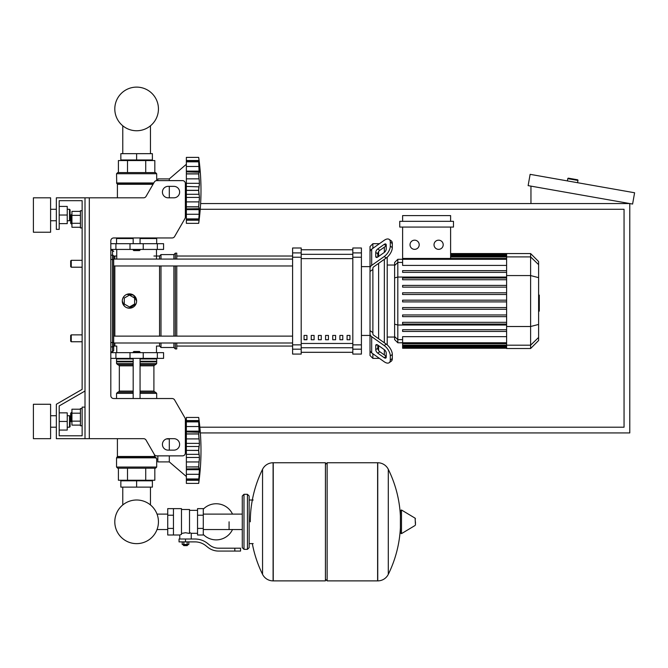 <?xml version="1.0" encoding="UTF-8"?>
<svg xmlns="http://www.w3.org/2000/svg" width="668" height="668" viewBox="0 0 668 668"><rect width="100%" height="100%" fill="white"/><g stroke="black" fill="none" stroke-linecap="round" stroke-linejoin="round"><path stroke-width="1" d="M89.312 197.82L89.312 438.667L85.011 438.667L85.011 197.82L143.57 197.82A2.864 2.864 0 0 0 146.05 196.384L154.325 182.055A2.864 2.864 0 0 1 156.813 180.619L182.498 180.619A2.864 2.864 0 0 1 185.362 183.483L185.362 217.125A2.864 2.864 0 0 1 184.978 218.553L174.607 236.53A2.864 2.864 0 0 1 172.119 237.958L113.685 237.958A2.864 2.864 0 0 0 110.813 240.831L110.813 395.656A2.864 2.864 0 0 0 113.685 398.529A2.864 2.864 0 0 1 110.813 395.656M89.312 438.667L143.57 438.667A2.864 2.864 0 0 1 146.05 440.103L154.325 454.44A2.864 2.864 0 0 0 156.813 455.868L182.498 455.868A2.864 2.864 0 0 0 185.362 453.004L185.362 419.362A2.864 2.864 0 0 0 184.978 417.934L174.607 399.957A2.864 2.864 0 0 0 172.119 398.529L113.685 398.529M168.161 186.355A5.736 5.736 0 0 0 162.424 192.083A5.736 5.736 0 0 0 168.161 197.82L173.897 197.82A5.736 5.736 0 0 0 179.625 192.083A5.736 5.736 0 0 0 173.897 186.355L168.161 186.355M173.897 438.667A5.736 5.736 0 0 1 179.625 444.404A5.736 5.736 0 0 1 173.897 450.14L168.161 450.14A5.736 5.736 0 0 1 162.424 444.404A5.736 5.736 0 0 1 168.161 438.667L173.897 438.667M154.325 182.055A2.864 2.864 0 0 1 156.813 180.619L157.84 180.619L157.84 178.899L169.305 178.899L169.305 180.619M182.498 180.619A2.864 2.864 0 0 1 185.362 183.483M186.364 216.457L185.362 215.597L185.362 217.125A2.864 2.864 0 0 1 184.978 218.553L174.607 236.53A2.864 2.864 0 0 1 172.119 237.958M85.011 197.82L56.337 197.82L56.337 229.358L59.202 229.358L59.202 200.684L82.139 200.684L82.139 210.721L80.419 210.721L80.419 227.93L82.139 227.93L82.139 260.328L71.251 260.328L71.251 267.208L70.674 266.632L70.674 260.896L71.251 260.328M71.251 214.737L70.674 215.313L70.674 223.337L71.251 223.914L71.251 214.737L71.935 214.737M80.419 211.38L71.935 211.38L71.935 227.27L80.419 227.27M80.419 215.355L71.935 215.355M80.419 223.296L71.935 223.296M82.139 425.766L80.419 425.766L80.419 408.565L82.139 408.565M71.251 412.574L71.251 421.75L70.674 421.182L70.674 413.15L71.935 412.574M80.419 425.107L71.935 425.107L71.935 409.217L80.419 409.217M80.419 421.141L71.935 421.141M80.419 413.191L71.935 413.191M168.161 438.667A5.736 5.736 0 0 0 166.365 438.951L169.305 438.951L169.305 450.14M186.364 424.33L185.362 425.19L185.362 419.362M184.978 417.934L174.607 399.957M59.202 200.684L82.139 200.684L59.202 200.684L82.139 200.684L82.139 389.361L56.337 404.265L56.337 438.667L85.011 438.667M85.011 407.129L82.139 407.129L82.139 435.803L59.202 435.803L59.202 405.919L85.011 391.022M122.77 480.242L122.77 480.818L122.77 480.242M122.77 487.122L122.77 504.958A21.819 21.819 0 0 0 114.804 521.817A21.819 21.819 0 0 1 136.623 499.998A21.819 21.819 0 0 1 158.441 521.817A21.819 21.819 0 0 1 136.623 543.635A21.819 21.819 0 0 1 114.804 521.817A21.819 21.819 0 0 0 136.623 543.635A21.819 21.819 0 0 0 158.441 521.817A21.819 21.819 0 0 1 136.623 543.635A21.819 21.819 0 0 1 122.77 504.958A21.819 21.819 0 0 0 132.698 543.284A21.819 21.819 0 0 0 157.03 529.532L167.726 529.532M150.467 480.242L150.467 480.818L150.467 480.242M150.467 487.122L150.467 504.958A21.819 21.819 0 0 1 157.03 514.11A21.819 21.819 0 0 0 150.467 504.958A21.819 21.819 0 0 1 157.03 514.11L167.726 514.11M122.77 160.545L122.77 159.969L122.77 160.545M122.77 153.665L122.77 125.801M150.467 160.545L150.467 159.969L150.467 160.545M150.467 153.665L150.467 125.801M71.251 334.877L70.674 335.445L70.674 341.181L71.251 341.757L71.251 334.877L82.139 334.877L82.139 267.208L82.139 334.877M200.233 209.293L624.054 209.293L624.054 427.203L199.857 427.203M200.35 432.931L629.782 432.931L629.782 203.556L200.625 203.556M577.494 179.775L568.46 178.181L577.494 179.775A0.576 0.576 0 0 1 577.962 180.444L577.561 182.698M568.46 178.181A0.576 0.576 0 0 0 567.792 178.648L567.399 180.911M530.96 203.556L530.96 186.13M634.6 192.76L632.604 204.049L528.129 185.629L530.125 174.34L634.6 192.76M229.082 521.817L229.082 529.532L229.082 521.817M203.281 534.458A18.061 18.061 0 0 0 232.514 529.532M232.514 514.11A18.061 18.061 0 0 0 203.281 509.175M173.463 508.632L181.487 508.632L181.487 534.358L179.767 535.01L167.726 535.01L167.726 508.632L173.463 508.632L173.463 535.01M197.544 533.289L191.24 533.289L191.24 539.018M197.544 515.22L197.544 535.01L203.281 535.01L203.281 508.632L197.544 508.632L197.544 515.22L203.281 515.22M197.544 510.352L189.52 510.352M189.52 532.53L191.24 533.289M181.487 533.448L185.504 532.73L189.52 533.448L189.52 509.492L181.487 509.492M187.8 545.046L183.207 545.046L183.783 545.614L187.224 545.614L187.8 544.47M187.157 541.89L187.157 544.47L188.819 544.47L188.819 541.89M182.197 541.89L182.197 544.47L187.157 544.47M183.85 541.89L183.85 544.47M234.819 551.067L240.555 551.067L240.555 548.194L234.819 548.194L234.819 551.067L218.57 551.067A17.201 17.201 0 0 1 207.823 547.292L205.777 545.656A17.201 17.201 0 0 0 195.031 541.89L179.049 541.89L179.049 539.018L185.504 539.018L185.504 541.89M185.504 539.018L195.031 539.018A20.073 20.073 0 0 1 207.573 543.418L209.618 545.055A14.337 14.337 0 0 0 218.57 548.194L234.819 548.194M197.544 528.413L203.281 528.413M173.463 515.22L167.726 515.22M173.463 528.413L167.726 528.413M377.612 580.884L377.612 462.757L377.754 580.884A11.757 11.757 0 0 0 388.3 574.33L388.3 469.312A11.757 11.757 0 0 0 377.754 462.757L327.145 462.757L327.145 580.884L377.612 580.884M400.399 521.817L400.399 510.611L401.485 509.993L401.485 533.64L400.399 533.022L400.399 521.817M415.454 521.817L415.454 524.856L415.454 521.817M252.32 543.61A118.704 118.704 0 0 0 262.549 574.33L262.549 469.312A11.757 11.757 0 0 1 273.095 462.757L325.425 462.757L325.425 580.884L273.245 580.884L273.245 462.757L273.095 580.884A11.757 11.757 0 0 1 262.549 574.33L262.549 521.817M247.436 494.295L243.995 494.295L243.995 549.346L247.436 549.346L247.436 494.295L249.156 496.015L249.156 500.023L253.172 500.023M247.436 549.346L249.156 547.626L249.156 496.015M82.139 389.361L82.139 260.328M82.139 435.803L59.202 435.803L82.139 435.803L59.202 435.803L59.202 430.067L67.234 430.067L67.234 412.866L59.202 412.866L59.202 405.919L59.202 430.067M110.813 352.654L163.577 352.654L163.577 358.382L110.813 358.382M133.183 352.078L140.063 352.078L139.487 351.502L133.75 351.502L133.183 352.654M186.364 476.518L169.305 461.897L157.84 461.897L157.84 455.868M198.697 450.374L186.364 450.374L186.364 443.377L199.423 443.377L198.697 450.374L199.423 457.471L198.697 466.865L199.239 468.527M198.697 433.891L186.364 433.891L186.364 431.161L199.423 431.161L198.697 433.891L199.423 443.377M186.364 443.377L186.364 433.983L198.697 433.983L198.713 434.977M199.239 432.321L186.364 431.912M199.373 424.113L198.697 421.842L199.081 432.096M186.364 431.161L186.364 421.892L198.697 421.892M186.364 421.324L198.763 421.324L198.697 421.842L186.364 421.842L186.364 417.45L198.697 417.45L199.406 424.188M199.381 423.403L199.239 421.951M199.047 420.347L198.922 419.32L199.047 420.347M186.364 426.543L199.081 426.543L199.423 431.161M186.364 438.901L199.081 438.901L199.323 440.947L198.755 435.778M186.364 446.491L199.081 446.491L199.381 444.671L198.947 446.9M199.323 455.459L199.081 454.357L199.323 455.459M199.323 459.901L199.381 458.949L199.323 459.901M199.323 471.875L198.763 479.524L186.364 479.524L186.364 479.006L198.697 479.006L199.406 476.66L198.697 483.398L186.364 483.398L186.364 479.524M198.797 482.597L198.922 481.528L198.797 482.597M199.323 478.104L199.381 477.436L199.323 478.104M199.373 476.735L199.081 480.275L186.364 480.275M186.364 474.305L186.364 469.688L199.423 469.688L199.081 474.305L186.364 474.305L186.364 479.006M186.364 469.688L186.364 468.936L199.081 468.752L199.381 470.94M186.364 468.936L186.364 466.957L198.697 466.957L199.081 468.752M186.364 450.374L198.697 450.474L198.713 451.535M198.697 466.865L186.364 466.957M186.364 483.398L198.697 483.398A238.142 238.142 0 0 0 198.697 417.45L186.364 417.45L198.697 417.45M186.364 466.865L186.364 457.471L199.423 457.471M186.364 457.471L186.364 450.474M169.305 455.868L169.305 461.897M120.85 487.122L152.387 487.122L152.387 480.818L120.85 480.818L120.85 487.122M136.623 487.122L136.623 480.818M155.544 468.201L117.693 468.201L116.549 467.057L156.688 467.057L155.544 468.201L156.688 467.057L156.688 459.025L157.84 459.025M156.688 459.025L154.842 456.495L154.216 454.248L154.842 456.495L117.409 456.495L117.409 438.667M156.212 457.83L116.549 457.83L116.549 467.057L117.693 468.201M117.242 456.904L155.151 456.904L155.886 457.421L155.151 456.904L155.886 457.421L116.549 457.83L117.409 456.495M154.826 468.201L154.826 480.242L118.411 480.242L118.411 468.201M145.724 468.201L145.724 480.242M127.513 468.201L127.513 480.242M156.688 398.529L156.688 393.368L140.063 393.368M116.549 398.529L116.549 393.368L117.693 392.216L133.183 392.216M140.063 391.072L153.907 391.072L153.907 365.839L140.063 365.839M133.183 391.072L119.33 391.072L119.33 365.839L118.186 364.695M133.183 364.695L117.693 364.695L116.549 363.551L116.549 358.958L117.125 358.382M140.063 363.551L156.688 363.551L156.688 358.958L156.12 358.382M156.688 358.958L140.063 358.958M133.183 358.958L116.549 358.958M156.688 361.254L140.063 361.254M133.183 361.254L116.549 361.254M156.404 361.538L140.063 361.538M133.183 361.538L116.833 361.538M156.688 361.831L140.063 361.831M133.183 361.831L116.549 361.831M155.544 364.695L156.688 363.551L155.544 364.695L140.063 364.695M155.544 392.216L156.688 393.368L155.544 392.216L140.063 392.216M198.872 447.351L198.805 447.911M198.755 448.562L198.713 449.313M198.872 437.298L198.947 438.024M199.323 422.744L199.081 420.573L186.364 420.573M199.081 438.901L198.805 436.546M198.755 452.286L198.805 452.937M198.872 453.497L198.947 453.948M186.364 461.947L199.081 461.947L198.805 464.302M198.755 465.07L198.713 465.872M136.623 250.575L133.75 250.575L133.183 250.007L140.063 250.007L139.487 250.575L136.623 250.575M186.364 164.278L169.305 178.899M169.305 186.355L169.305 197.82M199.323 199.841L199.381 198.889L199.323 199.841M199.323 211.823L198.763 219.471L186.364 219.471L186.364 218.945L198.697 218.945L199.423 216.674L198.697 223.337L186.364 223.337L186.364 219.471M198.797 222.536L198.922 221.475L198.797 222.536M199.323 218.044L199.081 220.215L186.364 220.215L199.081 220.215M199.373 216.674L199.381 217.384M198.697 218.895L186.364 218.895L186.364 209.627L199.423 209.627L199.381 210.888M198.697 206.804L186.364 206.804L186.364 197.419L199.423 197.419L198.697 206.804L199.239 208.474M186.364 209.627L186.364 208.875L199.081 208.692L199.081 214.253L186.364 214.253L199.081 214.253M186.364 208.875L186.364 206.896L198.697 206.896M198.697 190.313L186.364 190.313L186.364 183.316L199.423 183.316L198.697 190.313L199.423 197.419M186.364 197.419L186.364 190.422L198.697 190.422L198.713 191.474M198.697 173.83L186.364 173.83L186.364 171.108L199.423 171.108L198.697 173.83L199.423 183.316M186.364 183.316L186.364 173.922L198.697 173.922L198.713 174.916M199.239 172.261L186.364 171.86M199.373 164.052L198.697 161.781L199.081 172.035M186.364 171.108L186.364 161.84L198.697 161.84M186.364 161.264L198.763 161.264L198.697 161.781L186.364 161.781L186.364 157.389L198.697 157.389L199.406 164.128M186.364 160.52L199.081 160.52L199.423 164.052L199.239 161.898M199.047 160.287L198.922 159.26L199.047 160.287M199.381 169.847L199.239 167.944M199.323 185.328L199.381 184.61L199.323 185.328M186.364 178.849L199.081 178.849L199.323 180.886L198.755 175.717M186.364 157.389L198.697 157.389L186.364 157.389M186.364 223.337L198.697 223.337A238.142 238.142 0 0 0 198.697 157.389M152.387 153.665L120.85 153.665L120.85 159.969L152.387 159.969L152.387 153.665M136.623 153.665L136.623 159.969M136.623 172.586L155.544 172.586L156.688 173.738L116.549 173.738L117.693 172.586L136.623 172.586M156.688 180.619L156.688 173.738L155.544 172.586M153.565 183.366L116.716 183.366L116.549 173.738L117.693 172.586M117.409 197.82L117.409 184.293L153.03 184.293M145.724 172.586L145.724 160.545L154.826 160.545L154.826 172.586M118.411 172.586L118.411 160.545L145.724 160.545M127.513 172.586L127.513 160.545M156.12 237.958L156.688 238.534L156.688 243.695M117.125 237.958L116.549 238.534L133.183 238.534M140.063 238.534L156.688 238.534M116.549 238.534L116.549 243.695M186.364 201.886L199.081 201.886L198.805 204.241M198.755 205.018L198.713 205.819M198.755 192.225L198.805 192.877M198.872 193.436L198.947 193.887M186.364 186.439L198.947 186.84M198.872 187.299L198.805 187.858M198.755 188.501L198.713 189.261M198.872 177.245L198.947 177.964M199.323 162.683L199.381 163.351M199.323 168.912L199.081 166.482L186.364 166.482M199.081 178.849L198.805 176.486M110.813 249.431L163.577 249.431L163.577 243.695L110.813 243.695M158.441 108.934A21.819 21.819 0 0 0 136.623 87.116A21.819 21.819 0 0 0 114.804 108.934A21.819 21.819 0 0 0 136.623 130.753A21.819 21.819 0 0 0 158.441 108.934M538.608 295.106L539.293 295.106L539.293 306.979L538.608 306.979M539.293 305.552L538.608 305.552M539.293 306.979L539.293 311.104L538.608 311.104M539.293 311.104L538.608 311.355M372.878 248.329L372.878 243.695L378.614 243.695L378.614 244.271L378.614 243.695L379.432 243.695M372.878 332.664L372.878 333.825A2.864 2.029 0 0 0 373.721 335.261L386.229 344.112L384.209 345.54L371.692 336.697A5.736 4.058 180 0 1 370.014 333.825L370.014 330.593L372.878 332.664L372.878 269.421L370.014 271.492L370.014 268.252A5.736 4.058 0 0 1 371.692 265.388L384.209 256.537L386.229 257.973L373.721 266.824A2.864 2.029 180 0 0 372.878 268.252L372.878 269.421M361.413 335.445L370.014 335.445L370.014 355.518L372.878 358.382L372.878 353.756M372.878 358.382L378.614 358.382L378.614 357.806L378.614 358.382L379.432 358.382M378.614 350.5L378.614 345.648L378.614 350.5M378.614 338.726L378.614 263.359L378.614 338.726M378.614 256.437L378.614 251.577L378.614 256.437M375.75 256.437L375.75 252.379A2.864 1.436 125.3 0 1 377.779 248.922L384.209 244.371A2.864 1.436 125.3 0 1 385.862 244.062A2.864 1.436 125.3 0 1 386.229 244.972L386.229 249.022A2.864 1.436 125.3 0 1 384.209 252.487L377.779 257.03A2.864 1.436 125.3 0 1 376.117 257.347A2.864 1.436 125.3 0 1 375.75 256.437L377.103 257.397M384.209 244.371L386.229 245.807L379.8 250.358A2.864 1.436 -54.7 0 0 377.779 253.815L377.779 257.03M375.75 349.698L375.75 345.648A2.864 1.436 54.7 0 1 376.117 344.738A2.864 1.436 54.7 0 1 377.779 345.047L377.779 348.27A2.864 1.436 -125.3 0 0 379.8 351.727L386.229 356.278L384.209 357.706L377.779 353.163A2.864 1.436 54.7 0 1 375.75 349.698L377.779 348.27M377.779 345.047L384.209 349.598A2.864 1.436 54.7 0 1 386.229 353.063L386.229 357.113A2.864 1.436 54.7 0 1 385.862 358.023A2.864 1.436 54.7 0 1 384.209 357.706M386.229 257.973A8.601 4.3 -54.7 0 0 392.316 247.586L392.316 243.536A8.601 4.3 -54.7 0 0 391.197 240.814L389.168 239.378A8.601 4.3 125.3 0 0 384.209 240.321L371.692 249.164A5.736 4.058 180 0 0 370.014 252.036L370.014 268.252M392.316 247.586L390.287 246.158A8.601 4.3 125.3 0 1 384.209 256.537M390.287 246.158L390.287 242.1L392.316 243.536M389.168 239.378A8.601 4.3 125.3 0 1 390.287 242.1M370.014 333.825L370.014 350.049A5.736 4.058 0 0 0 371.692 352.913L384.209 361.764A8.601 4.3 54.7 0 0 389.168 362.707L391.197 361.271A8.601 4.3 -125.3 0 0 392.316 358.549L392.316 354.491A8.601 4.3 -125.3 0 0 386.229 344.112M392.316 358.549L390.287 359.977A8.601 4.3 54.7 0 1 389.168 362.707M390.287 359.977L390.287 355.927L392.316 354.491M384.209 345.54A8.601 4.3 54.7 0 1 390.287 355.927M372.878 243.695L370.014 246.567L370.014 266.632L370.014 255.276M361.413 266.632L370.014 266.632L370.014 335.445M394.613 337.056L387.215 337.056M394.613 265.029L387.215 265.029M384.351 247.143L384.351 252.379M384.351 259.301L384.351 342.776M384.351 349.706L384.351 354.942M438.609 240.171A4.584 4.584 0 0 1 443.201 244.755A4.584 4.584 0 0 1 438.609 249.348A4.584 4.584 0 0 1 434.025 244.755A4.584 4.584 0 0 1 438.609 240.171M414.611 240.171A4.584 4.584 0 0 1 419.203 244.755A4.584 4.584 0 0 1 414.611 249.348A4.584 4.584 0 0 1 410.027 244.755A4.584 4.584 0 0 1 414.611 240.171M399.748 221.333L399.748 227.07L453.48 227.07L453.48 221.333L399.748 221.333M506.611 265.413L402.612 265.413L402.612 227.07M450.608 227.07L450.608 258.449M402.612 221.333L402.612 215.597L450.608 215.597L450.608 221.333M397.811 259.293L394.613 262.491L394.613 339.586L397.811 342.784L397.811 259.293L506.611 259.309M387.215 344.888L387.215 257.197M402.612 348.245L506.611 348.237L402.612 348.245L402.612 342.767L397.811 342.784M530.609 253.556L530.609 348.521L538.608 340.521L538.608 261.555L530.609 253.556L506.611 253.556L506.611 348.237M402.612 314.954L506.611 314.954L402.612 314.954L402.612 316.674L506.611 316.674M402.612 307.564L506.611 307.564L402.612 307.564L402.612 309.284L506.611 309.284M402.612 329.725L506.611 329.725L402.612 329.725L402.612 331.445L506.611 331.445M402.612 322.335L506.611 322.335L402.612 322.335L402.612 324.055L506.611 324.055M506.611 342.767L402.612 342.767L402.612 336.664L506.611 336.664M506.611 301.903L402.612 301.903L402.612 300.183L506.611 300.183M506.611 285.411L402.612 285.411L402.612 287.131L506.611 287.131M506.611 292.793L402.612 292.793L402.612 294.513L506.611 294.513M506.611 270.64L402.612 270.64L402.612 272.36L506.611 272.36M506.611 278.022L402.612 278.022L402.612 279.742L506.611 279.742M347.076 335.445L349.94 335.445L349.94 339.745L347.076 339.745L347.076 335.445M339.903 335.445L342.776 335.445L342.776 339.745L339.903 339.745L339.903 335.445M332.739 335.445L335.603 335.445L335.603 339.745L332.739 339.745L332.739 335.445M325.575 335.445L328.439 335.445L328.439 339.745L325.575 339.745L325.575 335.445M318.402 335.445L321.266 335.445L321.266 339.745L318.402 339.745L318.402 335.445M311.238 335.445L314.102 335.445L314.102 339.745L311.238 339.745L311.238 335.445M304.065 335.445L306.938 335.445L306.938 339.745L304.065 339.745L304.065 335.445M352.813 249.782L301.201 249.782M301.201 352.295L352.813 352.295M301.201 249.765L352.813 249.765M301.201 352.32L352.813 352.32M301.201 257.23L301.201 247.995L292.601 247.995L292.601 354.082L301.201 354.082L301.201 257.23L292.601 257.23M352.813 257.23L361.413 257.23L361.413 247.995L352.813 247.995L352.813 354.082L361.413 354.082L361.413 344.855L352.813 344.855M361.413 257.23L361.413 344.855M292.601 336.121L113.685 336.121L113.685 265.964L113.685 336.121L113.685 265.964L292.601 265.964M114.829 259.075L114.829 256.028A1.144 1.144 0 0 0 113.685 257.172L113.685 259.075L292.601 259.075M306.938 339.745L306.938 335.445M304.065 339.561L306.938 339.561M176.761 265.964L176.761 336.121M176.761 343.001L176.761 348.921L175.325 348.921L175.325 343.001M175.325 265.964L175.325 336.121M173.897 265.964L173.897 336.121M173.897 343.001L173.897 347.494L175.325 348.921M160.988 265.964L160.988 336.121M160.988 343.001L160.988 347.494L173.897 347.494M159.56 265.964L159.56 336.121M159.56 343.001L159.56 346.057L160.988 347.494M136.072 303.79L129.45 308.207L126.711 307.664M124.382 306.111L122.286 301.043A7.164 7.164 0 0 1 129.45 293.87A7.164 7.164 0 0 1 136.623 301.043A7.164 7.164 0 0 1 129.45 308.207A7.164 7.164 0 0 1 122.286 301.043M116.75 352.654L116.75 346.057L114.829 346.057A1.144 1.144 0 0 1 113.685 344.913L113.685 343.001L113.685 344.913A1.144 1.144 0 0 0 114.829 346.057L114.829 343.001M122.828 298.295L124.382 295.974M126.711 294.421L133.45 295.097L136.623 301.043M129.45 307.004L124.29 304.024L124.29 298.062L129.45 295.081L134.61 298.062L134.61 304.024L129.45 307.004M153.907 256.028L159.56 256.028L159.56 259.075M159.56 256.028L160.988 254.591L160.988 259.075M160.988 254.591L173.897 254.591L173.897 259.075M173.897 254.591L175.325 253.155L175.325 259.075M175.325 253.155L176.761 253.155L176.761 259.075M116.75 256.028L114.829 256.028A1.144 1.144 0 0 0 113.685 257.172L113.685 256.295A1.144 1.119 180 0 0 112.533 255.176L112.533 351.794L113.685 350.642L113.685 256.295M113.685 336.121L113.685 301.043M292.601 343.001L113.685 343.001L113.685 344.913M110.813 351.794L112.533 351.794L113.685 350.642L113.685 345.79A1.144 1.119 180 0 1 112.533 346.901L110.813 346.901M33.4 232.23L33.4 197.82L50.601 197.82L50.601 232.23L33.4 232.23M69.53 220.757L69.53 209.293L70.098 209.861L70.098 220.181L69.53 220.757L67.234 220.757M33.4 421.466L33.4 438.667L50.601 438.667L50.601 404.265L33.4 404.265L33.4 421.466M69.53 427.203L70.098 426.627L70.098 416.306L69.53 415.73L69.53 427.203L67.234 427.203M59.202 421.466L67.234 421.466M59.202 206.42L67.234 206.42L67.234 223.63L59.202 223.63M59.202 215.021L67.234 215.021M82.139 200.684L82.139 210.721L82.139 200.684M59.202 412.866L59.202 405.919M567.792 178.648L577.962 180.444M377.754 580.884L377.754 462.757M415.454 524.856L415.112 518.168L401.485 509.993M273.095 462.757L273.095 580.884M157.331 358.382L157.331 352.654M115.915 358.382L115.915 352.654M130.009 358.382L130.009 352.654M143.228 358.382L143.228 352.654M198.697 478.956L186.364 478.956M186.364 454.357L199.081 454.357M133.183 393.368L116.549 393.368L117.693 392.216M133.183 363.551L116.549 363.551L117.693 364.695M133.183 365.839L119.33 365.839M186.364 194.296L199.081 194.296M153.264 183.892L117.242 183.892L116.549 182.957L153.799 182.957M157.331 243.695L157.331 249.431M115.915 243.695L115.915 249.431M130.009 243.695L130.009 249.431M143.228 243.695L143.228 249.431M539.293 301.051L538.608 301.051M539.293 296.525L538.608 296.525M377.779 253.815L375.75 252.379M379.8 250.358L377.779 248.922M377.103 344.688L375.75 345.648M379.8 351.727L377.779 353.163M371.692 265.388L371.692 249.164M371.692 352.913L371.692 336.697M506.611 255.543L450.608 255.543M506.611 256.963L450.608 256.963M402.612 262.449L397.811 262.449L394.613 265.538M506.611 277.053L397.811 277.053L394.613 277.88M402.612 339.636L397.811 339.636L394.613 336.547M394.613 324.197L397.811 325.024L506.611 325.024M506.611 346.542L402.612 346.542M506.611 345.114L402.612 345.114M538.608 264.637L530.609 256.904L506.611 256.904M506.611 275.575L530.609 275.575L538.608 277.646M506.611 326.51L530.609 326.51L538.608 324.439M506.611 345.181L530.609 345.181L538.608 337.449M352.813 254.324L301.201 254.324M352.813 343.477L301.201 343.477M301.201 347.752L352.813 347.752M301.201 258.608L352.813 258.608M301.201 252.905L292.601 252.905M361.413 252.905L352.813 252.905M301.201 344.855L292.601 344.855M292.601 349.18L301.201 349.18M352.813 349.18L361.413 349.18M114.829 336.121L114.829 265.964M113.685 342.392L110.813 342.651M113.685 259.693L110.813 259.426M110.813 250.291L112.533 250.291L112.533 255.176L110.813 255.176M71.935 223.914L71.251 223.914M71.935 421.75L71.251 421.75M82.139 341.757L71.251 341.757M82.139 267.208L71.251 267.208M242.275 529.532L203.281 529.532M242.275 514.11L203.281 514.11M179.767 535.01L179.767 539.018M183.207 544.47L183.207 545.046M249.156 543.61L253.172 543.61M388.3 574.33A118.704 118.704 0 0 0 400.399 527.653M400.399 515.988A118.704 118.704 0 0 0 388.3 469.312M415.112 518.168L415.454 518.785M415.112 525.465L401.485 533.64M325.425 464.477L327.145 462.757M325.425 579.164L327.145 580.884M262.549 469.312A118.704 118.704 0 0 0 250.3 521.817M243.995 549.346L242.275 547.626L242.275 496.015L243.995 494.295M156.487 352.654L156.487 346.057L159.56 346.057M133.183 358.382L133.183 398.529M140.063 398.529L140.063 358.382M140.063 352.654L140.063 352.078M153.907 391.072L155.059 392.216M153.907 365.839L155.059 364.695M119.33 391.072L118.186 392.216M140.063 237.958L140.063 243.695M140.063 249.431L140.063 250.007M133.183 237.958L133.183 243.695M133.183 249.431L133.183 250.007M156.487 249.431L156.487 259.075M116.75 249.431L116.75 259.075M506.611 253.556L450.608 253.556M450.608 253.84L506.611 253.84M450.608 254.683L506.611 254.683M450.608 256.103L506.611 256.103M402.612 258.449L506.611 258.449M506.611 347.402L402.612 347.402M506.611 343.628L402.612 343.628M506.611 345.974L402.612 345.974M530.609 348.521L506.611 348.521M176.761 346.057L292.601 346.057M176.761 256.028L292.601 256.028M112.533 250.291L113.685 251.435L112.533 250.291M50.601 220.757L56.337 220.757M56.337 427.203L50.601 427.203M67.234 415.73L69.53 415.73M56.337 415.73L50.601 415.73M67.234 209.293L69.53 209.293M56.337 209.293L50.601 209.293"/></g></svg>
